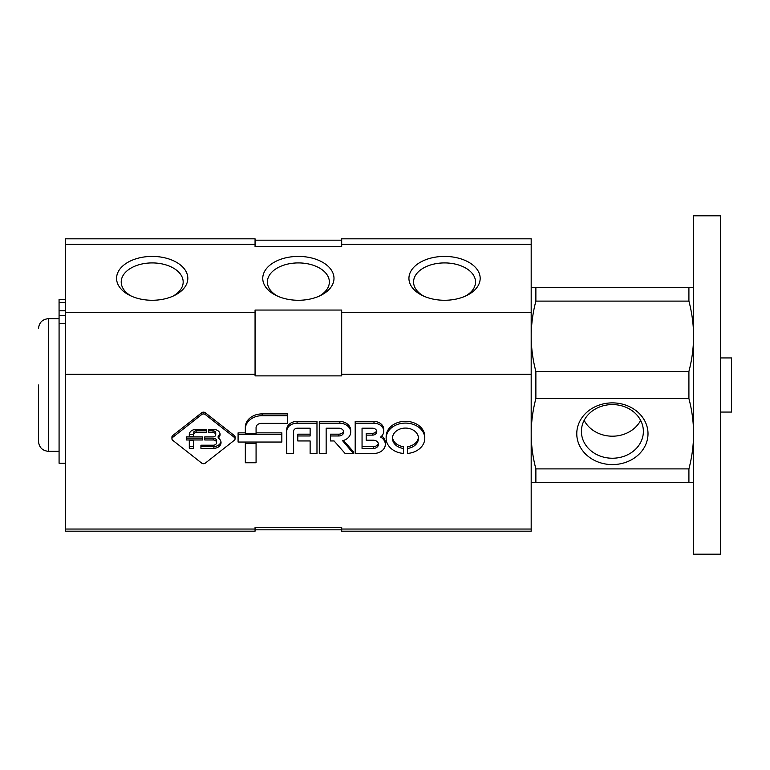 <?xml version="1.0" encoding="UTF-8"?>
<svg xmlns="http://www.w3.org/2000/svg" width="770" height="770" viewBox="0 0 770 770"><rect width="100%" height="100%" fill="white"/><g stroke="black" fill="none" stroke-linecap="round" stroke-linejoin="round"><path stroke-width="1.16" d="M238.084 434.646L238.084 442.038L281.839 442.038L281.839 434.646L238.084 434.646L238.084 432.856L245.332 432.856M281.839 434.646L281.839 432.856L256.073 432.856M245.332 428.919L245.332 433.443L256.073 433.443L256.073 427.533A5.294 4.177 180 0 1 261.049 423.375L287.605 423.375L287.605 413.894L262.127 413.894A16.796 13.234 0 0 0 245.332 427.129L245.332 428.919A16.796 13.234 180 0 1 262.127 415.685L262.127 413.894M287.605 415.685L262.127 415.685M245.332 443.453L245.332 462.76L256.073 462.76L256.073 443.453L245.332 443.453L245.332 442.038M256.073 443.453L256.073 442.038M297.085 423.182A10.337 8.143 180 0 0 286.748 431.335L286.748 429.535A10.337 8.143 0 0 1 297.085 421.392L316.98 421.392L316.98 423.182L297.085 423.182L297.085 421.392M286.748 431.335L286.748 453.453L293.611 453.453L293.611 431.258A3.879 3.051 180 0 1 297.489 428.197L310.127 428.197L310.127 435.974L297.778 435.974L297.778 434.174L310.127 434.174M297.778 435.974L297.778 440.96L310.127 440.96L310.127 453.453L316.98 453.453L316.98 423.182M339.859 423.182L319.3 423.182L319.3 453.453L326.153 453.453L326.153 428.197L338.781 428.197A4.928 3.889 180 0 1 343.718 432.086A4.928 3.889 180 0 1 338.781 435.974L330.445 435.974L330.445 440.96L334.093 440.96L345.095 453.453L353.372 453.453L342.573 440.69A11.348 8.942 180 0 0 350.697 432.124A11.348 8.942 180 0 0 339.859 423.182L339.859 421.392A11.348 8.942 0 0 1 350.697 430.324L350.697 432.124M319.3 423.182L319.3 421.392L339.859 421.392M343.584 431.19A4.928 3.889 0 0 1 338.781 434.174L330.445 434.174L330.445 435.974M353.372 453.453L353.372 451.663L343.497 440.44M373.999 423.182L355.191 423.182L355.191 453.453L373.999 453.453A11.521 9.076 180 0 0 385.318 444.386A11.521 9.076 180 0 0 380.553 437.033A10.164 8.008 180 0 0 383.758 431.19A10.164 8.008 180 0 0 373.999 423.182L373.999 421.392A10.164 8.008 0 0 1 383.758 429.4L383.758 431.19M381.718 436.003A11.521 9.076 0 0 1 385.318 442.586L385.318 444.386M355.191 423.182L355.191 421.392L373.999 421.392M366.193 435.127L372.382 435.127A4.389 3.465 180 0 0 376.771 431.662A4.389 3.465 180 0 0 372.382 428.197L362.054 428.197L362.054 448.438L373.257 448.438A5.217 4.11 180 0 0 378.474 444.329A5.217 4.11 180 0 0 373.257 440.219L366.193 440.219L366.193 433.327L372.382 433.327A4.389 3.465 0 0 0 376.617 430.767M378.349 443.433A5.217 4.11 0 0 1 373.257 446.648L362.054 446.648M403.413 448.438A13.003 10.251 180 0 1 392.459 438.322A13.003 10.251 180 0 1 405.463 428.072A13.003 10.251 180 0 1 418.466 438.322A13.003 10.251 180 0 1 407.522 448.438L407.522 453.453A19.317 15.217 180 0 0 424.78 438.322A19.317 15.217 180 0 0 405.463 423.096A19.317 15.217 180 0 0 386.145 438.322A19.317 15.217 180 0 0 403.413 453.453L403.413 446.648A13.003 10.251 0 0 1 392.507 437.427M386.145 438.322L386.145 436.532A19.317 15.217 0 0 1 405.463 421.306A19.317 15.217 0 0 1 424.78 436.532L424.78 438.322M418.418 437.427A13.003 10.251 0 0 1 407.522 446.648L407.522 448.438M172.682 437.389A2.58 2.041 180 0 0 171.931 438.833A2.58 2.041 180 0 0 172.682 440.267L201.682 463.117A2.58 2.041 180 0 0 205.33 463.117L234.33 440.267A2.58 2.041 180 0 0 235.081 438.833A2.58 2.041 180 0 0 234.33 437.389L205.33 414.539A2.58 2.041 180 0 0 201.682 414.539L172.682 437.389L172.682 435.599L201.682 412.749A2.58 2.041 0 0 1 205.33 412.749L234.33 435.599A2.58 2.041 0 0 1 235.081 437.042L235.081 438.833M171.931 438.833L171.931 437.042A2.58 2.041 0 0 1 172.682 435.599M216.601 442.596A3.321 2.618 180 0 1 213.28 445.204L200.931 445.204L200.931 448.323L213.896 448.323A7.286 5.737 180 0 0 221.038 442.577A7.286 5.737 180 0 0 218.16 438.005A6.285 4.957 180 0 0 220.076 434.444A6.285 4.957 180 0 0 213.973 429.487L208.67 429.487L208.67 432.596L213.03 432.596A2.714 2.137 180 0 1 215.744 434.732A2.714 2.137 180 0 1 213.03 436.879L204.762 436.879L204.762 439.978L213.28 439.978L213.28 438.178A3.321 2.618 0 0 1 216.601 440.796L216.601 442.596A3.321 2.618 180 0 0 213.28 439.978M213.03 432.596L213.03 430.805A2.714 2.137 0 0 1 215.744 432.942L215.744 434.732M219.97 433.548A6.285 4.957 0 0 1 218.16 436.215L218.16 438.005M220.952 441.682A7.286 5.737 0 0 1 213.896 446.523L200.931 446.523M213.896 448.323L213.896 446.523M202.683 436.879L186.273 436.879L186.273 439.978L202.683 439.978L202.683 436.879M213.28 438.178L204.762 438.178M213.03 430.805L208.67 430.805M189.295 440.45L189.295 448.323L193.53 448.323L193.53 440.45L189.295 440.45M189.295 434.607L193.53 434.607A2.58 2.041 180 0 1 196.109 432.596L206.485 432.596L206.485 429.487L195.753 429.487A6.458 5.092 180 0 0 189.295 434.578L189.295 436.407L193.53 436.407L193.53 432.836A2.58 2.041 0 0 1 196.109 430.805L206.485 430.805M202.683 438.178L186.273 438.178M193.53 446.523L189.295 446.523M65.566 529.048L65.566 531.184L255.062 531.184L255.062 529.048L65.566 529.048L65.566 374.278L255.062 374.278L255.062 375.875L341.688 375.875L341.688 374.278L531.184 374.278L531.184 531.184L341.688 531.184L341.688 527.45L255.062 527.45L255.062 529.048M65.566 244.35L255.062 244.35L255.062 238.816L65.566 238.816L65.566 374.278M255.062 244.35L255.062 246.621L341.688 246.621L341.688 238.816L531.184 238.816L531.184 374.278M341.688 529.048L531.184 529.048M298.375 256.41A35.613 21.926 180 0 1 331.986 271.088A35.613 21.926 180 0 1 320.609 295.478A35.613 21.926 180 0 1 276.141 295.478A35.613 21.926 180 0 1 264.764 271.088A35.613 21.926 180 0 1 298.375 256.41M444.56 256.41A35.613 21.926 180 0 1 478.17 271.088A35.613 21.926 180 0 1 466.784 295.478A35.613 21.926 180 0 1 422.326 295.478A35.613 21.926 180 0 1 410.939 271.088A35.613 21.926 180 0 1 444.56 256.41M152.191 256.41A35.613 21.926 180 0 1 185.811 271.088A35.613 21.926 180 0 1 174.424 295.478A35.613 21.926 180 0 1 129.966 295.478A35.613 21.926 180 0 1 118.58 271.088A35.613 21.926 180 0 1 152.191 256.41M65.566 312.331L255.062 312.331L255.062 374.278M531.184 312.331L341.688 312.331L341.688 310.06L255.062 310.06L255.062 312.331M341.688 244.35L531.184 244.35M341.688 312.331L341.688 374.278M131.497 296.181A30.983 19.077 180 0 1 121.217 281.993A30.983 19.077 180 0 1 152.191 262.917A30.983 19.077 180 0 1 183.173 281.993A30.983 19.077 180 0 1 172.894 296.181M423.856 296.181A30.983 19.077 180 0 1 413.577 281.993A30.983 19.077 180 0 1 444.56 262.917A30.983 19.077 180 0 1 475.533 281.993A30.983 19.077 180 0 1 465.253 296.181M277.672 296.181A30.983 19.077 180 0 1 267.392 281.993A30.983 19.077 180 0 1 298.375 262.917A30.983 19.077 180 0 1 329.358 281.993A30.983 19.077 180 0 1 319.078 296.181M59.078 299.395L65.566 299.395L59.078 299.395M65.566 463.232L59.078 463.232L59.078 323.361L65.566 323.361M59.069 315.681L59.069 323.361M65.566 315.681L59.078 315.681L59.078 310.791L65.566 310.791M59.069 310.791L59.069 299.395M693.597 287.547L535.872 287.547L535.872 301.108C532.821 312.755 531.262 324.478 531.184 336.278C531.252 348.079 532.811 359.802 535.872 371.438L535.872 398.562L688.909 398.562C691.97 410.198 693.529 421.922 693.597 433.722C693.52 445.522 691.961 457.245 688.909 468.892L688.909 482.453L693.597 482.453M531.184 482.453L535.872 482.453L535.872 468.892C532.811 457.255 531.252 445.532 531.184 433.722C531.262 421.931 532.821 410.208 535.872 398.562M535.872 301.108L688.909 301.108C691.97 312.745 693.529 324.468 693.597 336.278C693.52 348.069 691.961 359.792 688.909 371.438L688.909 398.562M688.909 287.547L688.909 301.108M535.872 482.453L688.909 482.453M535.872 468.892L688.909 468.892M535.872 371.438L688.909 371.438M38.5 385L38.5 441.374C39.087 447.418 42.408 450.729 48.452 451.326L59.078 451.326M535.872 287.547L531.184 287.547M693.597 215.812L693.597 554.188L720.672 554.188L720.672 215.812L693.597 215.812M720.672 357.935L731.5 357.935L731.5 412.065L720.672 412.065M612.391 402.883A35.613 30.848 0 0 1 643.239 449.151A35.613 30.848 0 0 1 581.543 449.151A35.613 30.848 0 0 1 612.391 402.883M612.391 404.577A30.983 26.834 0 0 1 643.374 431.412A30.983 26.834 0 0 1 612.391 458.237A30.983 26.834 0 0 1 581.408 431.412A30.983 26.834 0 0 1 612.391 404.577M640.64 420.382A30.983 26.834 0 0 1 612.391 436.195A30.983 26.834 0 0 1 584.141 420.382M338.781 435.974L338.781 434.174M372.382 435.127L372.382 433.327M373.257 448.438L373.257 446.648M234.33 437.389L234.33 435.599M201.682 414.539L201.682 412.749M205.33 414.539L205.33 412.749M196.109 432.596L196.109 430.805M59.078 302.466L65.566 302.466M38.5 328.626C39.087 322.582 42.408 319.271 48.452 318.674L48.452 451.326M255.062 240.173L341.688 240.173M255.062 529.827L341.688 529.827M48.452 318.674L59.078 318.674"/></g></svg>

